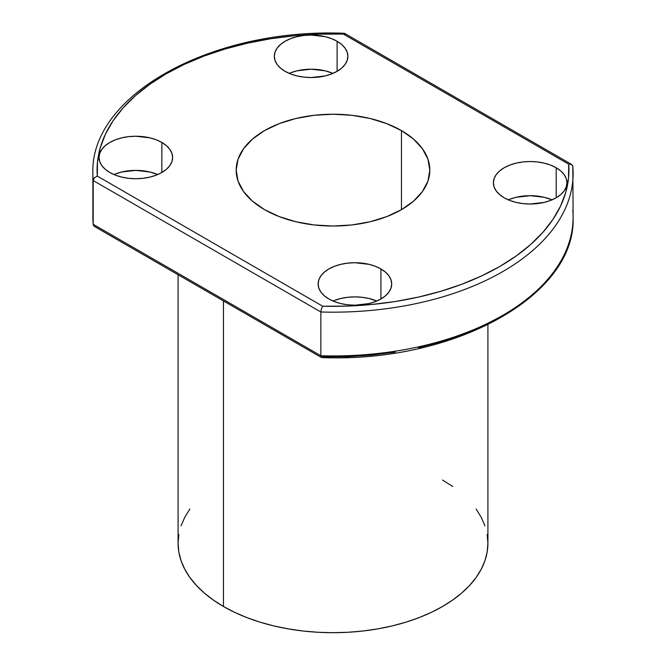 <?xml version="1.0" encoding="UTF-8"?>
<svg xmlns="http://www.w3.org/2000/svg" width="666" height="666" viewBox="0 0 666 666"><rect width="100%" height="100%" fill="white"/><g stroke="black" fill="none" stroke-linecap="round" stroke-linejoin="round"><path stroke-width="1" d="M509.731 199.267L516.092 197.303L530.169 195.687L544.255 197.303L552.056 199.85A36.788 21.245 0 0 0 508.291 199.85M556.185 167.757L556.185 197.794L560.764 194.572L564.16 190.901L566.258 186.921L566.966 182.775L566.258 178.63L564.16 174.642L560.764 170.971L556.185 167.757L550.615 165.11L544.255 163.153L537.354 161.938L530.169 161.53L522.993 161.938L516.092 163.153L509.731 165.11L504.154 167.757L499.583 170.971L496.178 174.642L494.089 178.63L493.381 182.775A36.788 21.245 180 0 1 516.092 163.153A36.788 21.245 180 0 1 556.185 167.757A36.788 21.245 180 0 1 566.966 182.775A36.788 21.245 180 0 1 544.255 202.397A36.788 21.245 180 0 1 504.154 197.794A36.788 21.245 180 0 1 493.381 182.775L494.089 186.921L496.178 190.901L499.583 194.572L504.154 197.794L509.731 200.433L516.092 202.397L522.993 203.605L530.169 204.012L544.255 202.397L550.615 200.433L556.185 197.794L556.185 167.757M334.465 300.449L340.825 298.493L347.727 297.277L354.911 296.87L362.088 297.277L368.989 298.493L376.79 301.04A36.788 21.245 0 0 0 333.025 301.04M380.927 268.939L380.927 298.984L385.497 295.762L388.902 292.091L390.992 288.103L391.7 283.966L390.992 279.82L388.902 275.832L385.497 272.161L380.927 268.939L375.349 266.3L368.989 264.335L354.911 262.72L347.727 263.128L340.825 264.335L334.465 266.3L328.896 268.939L324.317 272.161L320.92 275.832L318.823 279.82L318.115 283.966A36.788 21.245 180 0 1 340.825 264.335A36.788 21.245 180 0 1 380.927 268.939A36.788 21.245 180 0 1 391.7 283.966A36.788 21.245 180 0 1 368.989 303.588A36.788 21.245 180 0 1 328.896 298.984A36.788 21.245 180 0 1 318.115 283.966L318.823 288.103L320.92 292.091L324.317 295.762L328.896 298.984L334.465 301.623L340.825 303.588L347.727 304.795L354.911 305.203L368.989 303.588L375.349 301.623L380.927 298.984L380.927 268.939M115.385 173.968L121.745 172.003L135.831 170.388L149.908 172.003L157.709 174.55A36.788 21.245 0 0 0 113.944 174.55M161.846 142.457L161.846 172.494L166.417 169.281L169.822 165.609L171.911 161.622L172.619 157.476L171.911 153.33L169.822 149.351L166.417 145.679L161.846 142.457L156.269 139.818L149.908 137.854L135.831 136.239L128.646 136.647L121.745 137.854L115.385 139.818L109.815 142.457L105.236 145.679L101.84 149.351L99.742 153.33L99.034 157.476A36.788 21.245 180 0 1 121.745 137.854A36.788 21.245 180 0 1 161.846 142.457A36.788 21.245 180 0 1 172.619 157.476A36.788 21.245 180 0 1 149.908 177.098A36.788 21.245 180 0 1 109.815 172.494A36.788 21.245 180 0 1 99.034 157.476L99.742 161.622L101.84 165.609L105.236 169.281L109.815 172.494L115.385 175.141L121.745 177.098L128.646 178.313L135.831 178.721L143.007 178.313L149.908 177.098L156.269 175.141L161.846 172.494L161.846 142.457M290.651 72.777L297.011 70.812L311.089 69.197L325.175 70.812L332.975 73.368A36.788 21.245 0 0 0 289.21 73.368M337.104 41.267L337.104 71.312L341.683 68.09L345.08 64.419L347.177 60.431L347.885 56.285L347.177 52.148L345.08 48.16L341.683 44.489L337.104 41.267L331.535 38.628L325.175 36.663L311.089 35.048L303.912 35.456L297.011 36.663L290.651 38.628L285.073 41.267L280.503 44.489L277.098 48.16L275.008 52.148L274.3 56.285A36.788 21.245 180 0 1 297.011 36.663A36.788 21.245 180 0 1 337.104 41.267A36.788 21.245 180 0 1 347.885 56.285A36.788 21.245 180 0 1 325.175 75.916A36.788 21.245 180 0 1 285.073 71.312A36.788 21.245 180 0 1 274.3 56.285L275.008 60.431L277.098 64.419L280.503 68.09L285.073 71.312L290.651 73.951L297.011 75.916L303.912 77.123L311.089 77.531L325.175 75.916L331.535 73.951L337.104 71.312L337.104 41.267M178.829 534.498L178.088 543.265A154.912 89.435 0 0 0 223.46 606.501L223.46 300.932L223.46 606.501A154.912 89.435 0 0 0 392.282 625.89A154.912 89.435 0 0 0 487.912 543.265L487.171 534.498M401.465 130.603L401.465 209.648L413.503 201.182L422.452 191.517L427.963 181.027L429.82 170.13L427.963 159.224L422.452 148.734L413.503 139.069L401.465 130.603L386.788 123.651L370.055 118.481L351.889 115.301L333 114.227L314.111 115.301L295.945 118.481L279.212 123.651L264.535 130.603L252.497 139.069L243.548 148.734L238.037 159.224L236.18 170.13A96.82 55.902 180 0 1 295.945 118.481A96.82 55.902 180 0 1 401.465 130.603A96.82 55.902 180 0 1 429.82 170.13A96.82 55.902 180 0 1 370.055 221.77A96.82 55.902 180 0 1 264.535 209.648A96.82 55.902 180 0 1 236.18 170.13L238.037 181.027L243.548 191.517L252.497 201.182L264.535 209.648L279.212 216.6L295.945 221.77L314.111 224.95L333 226.024L351.889 224.95L370.055 221.77L386.788 216.6L401.465 209.648L401.465 130.603M344.988 33.933L344.58 33.358L343.323 34.041L568.706 164.169A235.93 136.214 180 0 1 322.677 306.21L97.294 176.082L97.494 161.971L100.216 147.952L105.436 134.166L113.103 120.762L123.127 107.892L135.406 95.696L149.808 84.291L166.167 73.809L184.324 64.361L204.079 56.044L225.208 48.959L247.502 43.173L270.712 38.745L294.588 35.731L318.881 34.157L343.323 34.041L568.706 164.169L568.506 178.28L565.784 192.299L560.564 206.085L552.897 219.489L542.873 232.359L530.594 244.555L516.192 255.96L499.833 266.442L481.676 275.89L461.921 284.207L440.792 291.292L418.498 297.078L395.288 301.507L371.412 304.52L347.119 306.094L322.677 306.21L321.42 308.816L320.862 311.996L93.19 180.544L93.19 224.309L320.862 355.761L320.862 311.996A240.118 138.628 0 0 0 573.11 174.342A240.118 138.628 0 0 0 572.81 166.533A240.118 138.628 180 0 1 573.118 173.543A240.118 138.628 180 0 1 320.862 311.996L320.862 355.761A240.118 138.628 0 0 0 573.118 217.307C576.19 296.312 453.022 363.112 321.636 357.542M92.89 172.735A240.118 138.628 0 0 0 93.19 180.544A240.118 138.628 180 0 1 92.882 173.543L92.882 217.307A240.118 138.628 0 0 0 93.19 224.309L93.19 180.544L94.439 177.772L97.294 176.082A235.93 136.214 180 0 1 343.323 34.041L343.997 33.408M499.833 317.041L481.676 326.49L461.921 334.798L440.792 341.891L418.498 347.677M395.288 352.106L371.412 355.12L347.119 356.693L322.677 356.801M189.877 509.032L184.757 517.299L181.06 525.815M178.088 274.742L178.088 543.265L178.829 552.031L181.06 560.714L184.757 569.222L189.877 577.489L196.378 585.422L204.196 592.948L213.253 599.999L223.46 606.501L234.723 612.395L246.936 617.623L259.973 622.136L273.718 625.89L288.028 628.846L302.78 630.985L317.815 632.267L333 632.7L348.185 632.267L363.22 630.985L377.972 628.846L392.282 625.89L406.027 622.136L419.064 617.623L431.277 612.395L442.54 606.501L452.747 599.999L461.804 592.948L469.622 585.422L476.123 577.489L481.243 569.222L484.94 560.714L487.171 552.031L487.912 543.265L487.912 324.717M484.94 525.815L481.243 517.299L476.123 509.032M452.747 486.521L442.54 480.02M93.623 225.724L93.19 224.309A240.118 138.628 180 0 1 92.89 216.5M92.882 217.307L93.198 224.55L94.439 226.448L321.395 357.476M572.81 210.298A240.118 138.628 180 0 1 573.11 218.107A240.118 138.628 180 0 1 320.862 355.761L321.42 357.492L322.003 357.442L321.012 356.909L320.862 355.761L93.19 224.309M321.42 357.492L321.012 356.909M573.118 217.307L572.802 166.292L571.561 164.402L568.706 164.169L571.561 164.402L572.668 165.692M571.561 164.402L344.605 33.367M322.677 306.21L97.294 176.082L94.439 177.772L93.523 179.112L93.19 180.544L320.862 311.996L321.42 308.816L322.677 306.21M344.364 33.3C212.978 27.731 89.81 94.53 92.882 173.543"/></g></svg>
